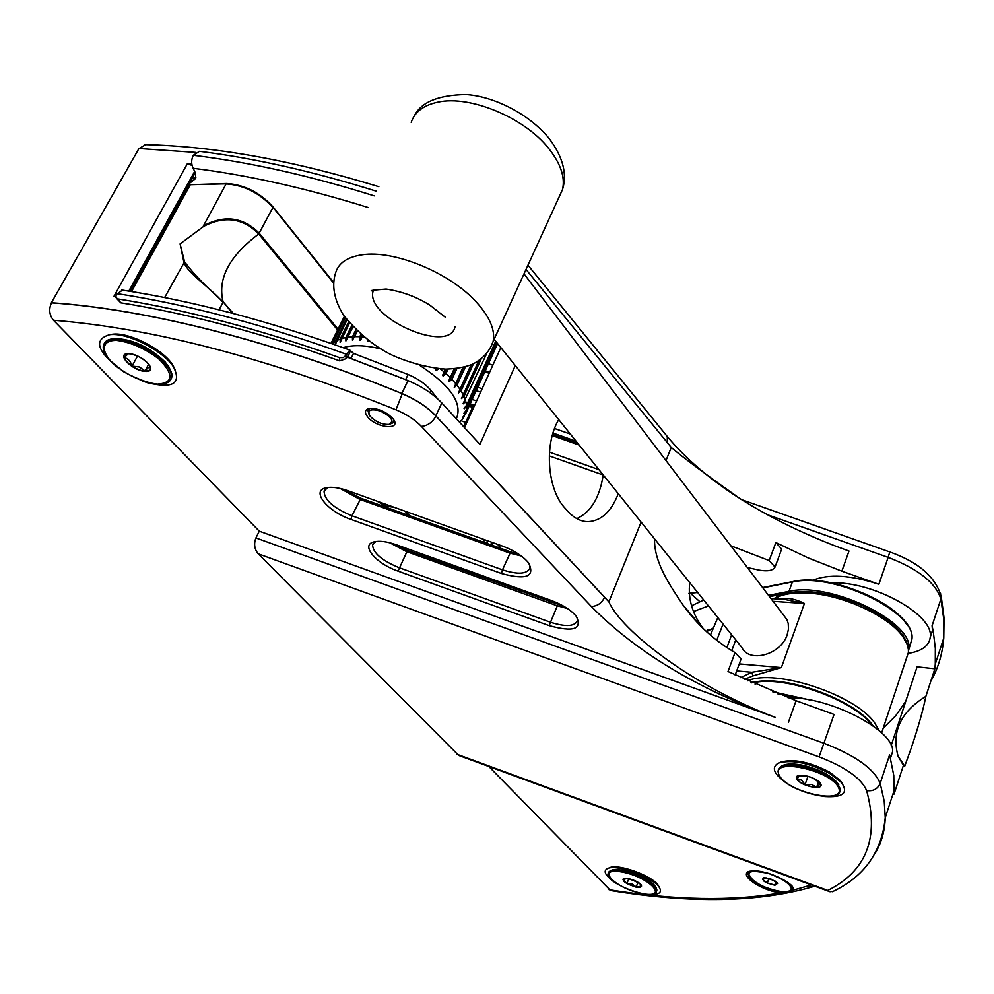 <?xml version="1.0" encoding="UTF-8"?>
<svg xmlns="http://www.w3.org/2000/svg" width="994" height="994" viewBox="0 0 994 994"><rect width="100%" height="100%" fill="white"/><g stroke="black" fill="none" stroke-linecap="round" stroke-linejoin="round"><path stroke-width="1.49" d="M379.969 410.92C370.302 408.435 366.997 410.162 370.041 416.113C375.62 421.916 381.969 424.674 389.089 424.401C394.531 421.071 391.499 416.573 379.969 410.92M368.886 414.113L368.004 410.559L370.203 408.323M393.537 419.53L393.052 422.823L389.437 424.326M608.154 868.334L609.347 867.861C617.175 863.127 652.064 875.54 658.214 885.281L659.333 887.394M611.248 879.553C604.849 874.447 603.52 870.831 607.272 868.681C615.547 863.662 652.673 876.857 659.184 887.195C662.426 892.401 659.382 894.799 650.051 894.364M656.189 887.717L654.313 885.07C646.808 876.31 617.87 866.569 611.037 870.458M609.397 871.85L609.136 872.794M656.065 890.699L656.487 889.804M110.135 334.618L112.397 334.245C128.81 331.797 163.14 349.316 172.67 364.873L175.205 369.78M118.771 368.389C96.778 350.621 93.722 339.389 109.613 334.705C127.046 332.095 163.588 350.733 173.702 367.246C181.591 383.696 172.844 388.853 147.472 382.74L142.428 381.013M170.645 370.128L165.24 362.04C149.001 346.645 131.829 338.78 113.701 338.469L112.297 338.681M818.634 781.483L816.695 787.136L820.46 783.732M799.574 775.382L797.126 778.675L801.611 780.178L805.065 784.614L811.377 784.403L816.695 787.136M805.065 784.614L807.96 776.227M838.799 784.912L836.811 782.104C829.406 774.562 818.199 768.983 803.177 765.355C794.38 763.554 787.708 763.529 783.16 765.281M233.366 313.508L223.078 301.704C206.205 286.993 193.37 273.698 184.561 261.807L180.1 243.89L203.733 226.359C224.656 215.524 242.983 218.071 258.713 234C229.266 256.104 217.388 278.68 223.078 301.704L232.472 313.272M203.733 226.359L180.1 243.89L183.865 262.018C187.17 273.188 211.2 288.161 222.991 302.4L219.078 309.817M338.035 329.188L259.335 233.329C243.232 217.09 224.582 214.605 203.422 225.874L226.11 183.94C243.915 185.108 259.521 192.973 272.915 207.535L258.713 234L337.612 330.033M184.561 261.807L164.644 297.541M484.563 539.68L483.009 542.016M470.174 571.302L469.876 572.867M421.568 555.484L420.052 554.938M493.173 545.644L491.545 542.923L493.198 545.656M469.889 572.867L470.261 571.339M483.221 542.09L484.737 539.742M491.421 543.209L492.589 545.445M637.986 882.274L636.235 886.946L641.54 886.163M628.78 878.659L626.953 883.517L632.047 884.039L636.235 886.946M624.307 878.323L622.903 879.28L626.953 883.517M148.715 364.127L145.074 370.911C147.895 367.656 149.634 366.426 150.305 367.221L149.771 365.767M137.52 356.038L132.09 366.09L139.396 366.985L145.074 370.911M128.189 353.765L124.2 357.542C127.94 358.374 130.574 361.22 132.09 366.09M783.309 614.814L786.888 619.523L788.23 623.499L788.49 629.04L787.161 634.843C780.886 654.86 749.029 663.445 741.748 647.33L494.142 339.24M744.27 679.424L752.955 675.883L751.799 672.267L740.542 677.659M752.955 675.883L781.371 667.595L751.799 672.267L736.703 670.913M784.999 599.506L804.432 603.47C795.796 599.096 788.018 597.556 781.085 598.848L780.911 599.22M770.946 598.562L785.049 599.506M691.576 605.756L703.727 600.028M717.805 617.547L710.412 635.178M723.048 624.07L716.686 640.384M706.548 631.699L713.195 628.133M693.75 611.434L708.474 605.93M829.53 891.606L458.656 755.415L258.204 553.807C254.402 549.148 253.644 543.855 255.93 537.94L824.101 743.326C855.499 755.515 874.186 768.871 880.187 783.371L884.225 801.214L885.244 817.689C884.772 831.158 881.38 843.086 875.068 853.486M780.041 762.423L780.799 762.137C793.56 758.534 809.824 761.876 829.617 772.152L840.191 780.414L842.701 784.117M51.402 302.723L51.502 302.835C48.619 309.196 49.278 314.999 53.477 320.242L259.26 531.169L775.071 717.283C691.749 685.922 621.001 630.072 608.912 601.879L435.857 415.852C427.308 406.906 415.977 399.451 401.862 393.487C275.649 341.526 147.895 309.258 51.402 302.723L138.961 148.504L195.607 152.405M346.931 357.02L407.962 380.578C422.04 386.517 433.322 393.984 441.808 402.968L479.903 444.343L515.277 365.543M192.066 165.476L187.394 163.65L113.85 296.523L115.702 296.796M187.394 163.65L191.805 164.159M703.168 628.457C692.346 614.056 687.873 598.773 689.737 582.621M730.814 545.781L769.182 560.579L775.034 567.077C773.009 570.568 767.803 571.6 759.428 570.183L747.376 567.562M654.537 538.81C653.915 562.691 670.577 586.336 683.015 605.011C697.279 624.891 714.624 640.745 735.038 652.573L741.126 658.935L740.828 659.718M456.619 754.135L827.778 890.425C866.495 871.017 879.441 837.731 866.619 790.565C873.105 791.448 877.627 789.05 880.187 783.371L889.605 754.757L893.768 775.457L894.053 794.107L903.409 765.355L898.104 756.235C891.32 731.969 900.576 712.002 925.874 696.347C923.078 710.213 918.121 727.683 910.989 748.768L904.726 766.175L898.104 756.235M908.317 653.393C921.91 651.182 929.216 645.765 930.247 637.142L932.459 630.432L932.074 625.748L933.254 631.538L935.329 648.287L935.279 664.054L934.845 668.788L925.874 696.347M934.845 668.788L917.102 666.825L891.183 745.488M894.053 794.107L892.972 793.957M905.708 701.429L895.743 715.692L883.181 728.279M194.489 174.099L195.284 172.496M603.221 474.958C599.643 497.659 590.846 512.208 576.806 518.632M618.28 493.707C611.235 511.786 601.059 521.117 587.752 521.688C580.707 521.49 574.197 518.147 568.208 511.674L565.213 508.356C547.272 489.806 543.83 444.194 558.727 419.605M903.409 765.355L904.726 766.175M781.334 550.042L781.669 549.123L775.867 542.55L808.11 557.895L841.856 571.177L848.988 551.036L836.128 546.302C800.903 532.697 768.909 516.818 740.132 498.69C705.293 474.088 682.344 457.004 671.273 447.449L526.025 269.424M488.849 766.498L610.54 890.512C691.19 903.67 758.509 902.453 812.483 886.847L807.066 886.188L793.461 890.052C795.299 882.61 762.945 868.358 750.47 871.154C737.324 873.465 758.223 889.257 778.637 892.662L780.29 892.923C787.583 893.171 791.969 892.214 793.461 890.052M259.26 531.169L255.93 537.94M139.123 148.504L145.733 144.639M375.769 541.494L372.576 544.874C372.974 552.925 381.795 560.517 399.041 567.649L550.204 622.157C565.785 627.139 574.88 626.568 577.477 620.48L577.104 617.411M567.412 608.502L557.025 605.731L406.372 551.521L389.636 542.712M551.471 600.55C562.741 604.799 571.016 610.055 576.296 616.317C582.534 629.264 573.476 632.37 549.123 625.624L398.06 571.14C375.831 563.573 360.126 544.898 374.005 541.854C379.584 540.55 387.051 541.519 396.432 544.787L551.471 600.55M393.81 543.892L407.478 550.415L564.182 606.477M775.071 717.283C697.105 688.606 635.849 651.666 591.306 606.464C597.208 606.253 601.631 603.221 604.588 597.357L435.956 416.113C427.544 407.192 416.3 399.737 402.247 393.736C275.959 341.688 148.069 309.37 51.502 302.835M435.956 416.113C432.452 422.388 427.594 425.805 421.381 426.389C414.958 419.754 406.496 414.225 395.985 409.801C267.436 358.076 153.262 328.219 53.477 320.242M367.718 416.995C364.251 412.485 364.786 409.627 369.333 408.447C378.155 408.161 386.032 411.591 392.965 418.722C402.483 430.39 376.863 428.526 367.718 416.995M501.386 573.476L350.944 519.415C327.262 511.425 310.538 490.614 326.156 487.768C331.748 486.638 339.016 487.632 347.987 490.75L502.517 546.104C514.221 550.514 522.894 556.093 528.547 562.828C535.393 576.719 526.348 580.272 501.386 573.476L502.479 569.848C518.11 574.83 527.28 574.159 529.988 567.822L529.566 564.219M521.303 555.994L509.711 553.074L359.679 499.311L340.221 488.464M327.759 487.482L324.056 491.148C324.342 499.932 333.636 508.145 351.926 515.774L502.479 569.848L510.68 551.918L518.955 554.329M343.402 489.272L360.909 498.255L510.68 551.918M735.038 652.573L728.006 671.522L796.032 700.733L834.053 714.425L819.081 756.881L258.204 553.807M788.056 697.8C829.63 696.471 896.016 731.211 892.5 751.973L890.661 757.54M827.778 890.425L829.953 891.767L833.332 891.283M641.118 522.123L608.912 601.879L604.588 597.357M747.674 872.931L749.252 877.491C752.657 881.231 758.385 884.672 766.411 887.804M769.033 888.748C782.079 892.749 789.994 892.91 792.802 889.232M699.801 601.631L690.097 593.02M688.83 593.356L697.689 592.499M473.964 406.757L469.603 405.105M469.131 406.136L473.504 407.776M552.266 435.583L579.216 445.101M577.899 443.448L552.565 434.515M598.96 469.665L549.483 452.158M466.658 422.86L461.067 420.711M462.111 425.01L465.167 426.128M570.345 434.067L554.565 428.501M476.586 400.98L472.187 399.426M549.272 455.911L603.209 474.995M489.62 372.29L485.246 370.75M484.799 371.744L489.172 373.272M482.14 388.766L477.741 387.213M492.838 365.22L488.464 363.68M476.188 390.63L480.587 392.183M841.856 571.177L878.858 584.286L888.139 557.373C918.27 568.99 935.851 582.882 940.871 599.034L943.766 619.175L943.766 637.999C942.436 654.064 938.1 668.49 930.782 681.275M812.384 580.434C828.412 573.712 850.578 574.992 878.858 584.286M930.247 637.142C934.31 614.951 872.819 580.881 831.282 582.882M932.459 630.432L930.421 636.607M666.055 434.999L667.297 436.515L667.309 442.591M405.825 379.696L351.019 358.499L347.788 356.138L346.111 358.648L345.912 355.38L349.789 350.062L353.516 353.379L408.087 374.489C418.027 378.702 425.643 384.007 430.949 390.406L437.733 398.917M122.436 290.111L116.186 294.646L115.913 297.554L117.988 298.945C186.437 309.83 260.279 329.387 339.526 357.616L339.749 360.884C261.447 332.99 188.45 313.632 120.771 302.81L117.988 298.945M345.912 355.38L343.253 357.629L339.526 357.616M116.373 298.188L120.771 302.81M339.749 360.884L346.111 358.648M191.78 179.007L195.942 177.18M189.27 183.579L195.694 178.473L195.594 173.503L193.209 168.309C191.159 164.209 191.171 159.885 193.258 155.312L199.496 151.337C254.824 158.27 313.831 171.577 376.54 191.27M764.013 877.913L762.646 879.404L763.181 878.162L766.337 877.901M775.183 881.069L777.581 883.467L774.811 884.995L777.556 883.442M762.671 879.479L767.244 882.97L762.646 879.404M767.393 883.045L774.674 884.995L767.281 883.057L768.884 878.447M774.811 884.995L775.941 881.628M786.962 783.297C773.879 774.376 770.996 767.641 778.302 763.094C791.845 759.267 809.141 762.82 830.189 773.742L841.433 782.526C848.714 792.988 843.123 797.66 824.647 796.529M346.943 319.969L335.313 344.52L335.351 341.364L346.322 319.161M345.278 317.769L332.394 343.887M331.847 343.688L344.918 317.272M344.433 316.601L331.139 343.452M330.99 343.402L344.334 316.452M462.073 419.58L463.092 418.312M465.403 414.312L462.682 417.306L465.49 414.138L497.621 343.576M497.348 343.228L466.348 411.305L463.912 413.193L466.571 409.901L497.087 342.905M496.254 341.861L466.671 406.745L464.061 408.596L466.546 405.217L495.733 341.215M466.546 405.217L465.888 401.775L463.105 403.601L486.762 353.392M481.183 358.933L463.999 396.469L461.44 398.544L478.748 360.735M473.467 363.779L461.017 390.915L458.371 393.04L470.97 364.897M465.428 366.811L456.967 385.187L454.258 387.399L462.782 367.482M456.942 368.526L451.922 379.385L449.176 381.684L448.642 381.137L454.159 368.836M448.033 369.134L445.946 373.607L443.187 376.005L442.566 375.471L445.126 369.109M438.677 368.712L436.391 370.451L436.043 368.439M368.749 340.706L367.705 341.004L367.42 339.699M362.686 335.947L360.511 340.296L359.791 340.246L359.803 336.668L360.897 334.431M357.368 331.25L352.472 340.234L352.472 336.742L355.864 329.822M352.969 326.902L345.887 340.954L345.875 337.575L351.764 325.622M349.503 323.075L340.147 342.396L340.147 339.116L348.596 322.006M656.835 889.816L654.561 885.579C646.932 878.621 636.123 873.614 622.12 870.533L610.366 870.732L609.123 871.614M171.925 375.807L168.905 367.01L165.464 362.611C151.448 348.857 135.445 340.818 117.429 338.494L112.943 338.594L106.631 340.768M840.141 788.602L837.147 782.688C829.605 775.009 818.186 769.319 802.879 765.616C793.585 763.715 786.652 763.752 782.079 765.728L779.706 767.405M778.401 769.592C780.538 764.473 788.64 763.243 802.73 765.877C825.032 771.953 837.52 779.83 840.191 789.522L839.781 791.224M839.296 792.417L839.93 790.28C837.271 780.601 824.771 772.711 802.456 766.647C787.496 763.889 779.358 765.392 778.016 771.158L778.724 774.637C784.813 790.677 840.825 805.239 839.93 790.28L836.811 782.104M779.072 774.972C770.077 757.105 831.344 770.139 838.688 787.882C846.118 805.314 786.913 792.268 779.072 774.972M813.837 778.389L820.51 783.794C824.088 790.889 799.673 785.558 797.051 778.712L798.145 775.817L806.519 775.829M796.654 778.774C799.772 785.844 824.014 791.125 820.82 784.017C817.776 776.873 793.2 771.592 796.654 778.774M347.664 492.018L345.875 490.03M379.149 501.908L390.94 506.132L388.604 505.871M377.186 501.212L385.423 506.008L394.196 507.3M333.475 282.967L272.493 206.615C259.546 192.55 244.474 184.946 227.266 183.828L190.301 184.71L131.556 291.54M188.599 184.797L226.657 183.53C244.325 184.635 259.769 192.426 272.99 206.864L333.524 282.308M191.469 184.598L188.81 184.424M454.792 567.437L452.68 565.014M409.714 515.737L406.061 511.55M497.758 544.401L500.38 548.241M546.464 598.748L549.682 601.581M519.75 590.809L517.899 588.473L519.738 590.809M487.482 540.724L486.389 543.221M473.579 572.532L472.945 573.973M514.37 588.87L514.979 587.429M517.228 588.237L519.042 590.56M508.332 586.696L508.94 585.255M514.395 587.218L513.786 588.659M501.808 584.36L502.43 582.906M508.816 585.205L508.207 586.659M501.871 582.708L501.249 584.149M496.391 582.409L497.025 580.968M490.713 580.359L491.334 578.918M496.95 580.943L496.329 582.385M490.812 578.732L490.179 580.173M485.991 578.67L486.613 577.228L485.979 578.657M481.208 576.942L481.829 575.501M481.344 575.327L480.711 576.768M473.405 574.134L474.039 572.693M486.849 543.383L487.942 540.885M491.781 542.264L490.688 544.762M477.89 574.085L477.269 575.526M453.923 567.127L451.81 564.704M408.82 515.426L405.167 511.227M434.453 560.119L420.201 554.602M608.365 872.906C609.31 870.148 613.845 869.427 621.958 870.756C636.036 873.85 646.908 878.882 654.574 885.865L656.562 891.32M621.735 871.378C613.36 870.023 608.813 870.806 608.092 873.738C605.135 883.417 655.705 902.179 656.612 891.046L654.338 886.486C646.672 879.504 635.8 874.471 621.735 871.378M656.276 892.028L656.835 890.438L655.369 886.337M621.759 871.949C649.43 876.882 669.857 898.862 642.372 893.618C615.584 888.835 594.362 867.054 621.759 871.949M639.204 883.032L641.142 884.846C642.323 886.946 640.695 887.667 636.235 887.008C626.63 884.275 622.381 881.454 623.524 878.559L626.779 878.298M627.959 878.472C619.709 879.404 622.492 882.337 636.322 887.257C644.659 886.362 641.863 883.43 627.959 878.472M104.258 343.502C105.973 340.035 110.259 338.445 117.143 338.73C135.234 341.066 151.337 349.155 165.414 362.972C170.744 369.035 172.794 374.055 171.552 378.031L170.943 379.273M163.65 383.858L168.533 382.081L171.142 378.801C172.384 374.825 170.334 369.818 164.992 363.754C150.902 349.938 134.811 341.861 116.708 339.513C109.588 339.227 105.24 340.93 103.674 344.632L104.482 352.199M116.783 340.395C131.208 342.346 145.323 348.633 159.139 359.256C174.161 374.763 173.453 383.075 156.977 384.193C142.95 382.193 129.158 376.067 115.627 365.817C100.257 352.472 100.481 340.023 116.783 340.395M145.087 370.998C133.271 370.7 116.621 354.672 127.381 353.814L129.282 353.777C137.594 355.069 144.267 358.784 149.274 364.922C151.585 369.022 150.181 371.048 145.087 370.998M128.959 353.653C115.08 352.82 131.618 370.663 145.248 371.408C159.202 372.427 142.838 354.411 128.959 353.653M411.193 122.337C414.771 111.825 423.755 105.078 438.18 102.084C470.249 95.039 524.422 117.702 548.477 148.181C560.628 163.414 565.313 177.193 562.529 189.494L558.591 198.129M414.212 116.087C420.872 102.258 438.031 95.089 465.677 94.567C491.21 95.859 527.889 112.21 549.471 138.887C563.002 157.238 567.35 174.112 562.529 189.494L493.123 341.451C489.793 351.168 483.009 358.722 472.771 364.102C465.776 367.047 456.743 368.712 445.66 369.122C430.787 368.004 415.442 364.4 399.65 358.312C380.168 351.019 361.468 336.68 343.539 315.297C334.071 299.654 331.462 285.377 335.723 272.48C338.768 262.863 347.54 256.986 362.04 254.824C394.283 249.643 450.68 273.114 476.722 302.487C489.88 317.185 495.347 330.17 493.123 341.451L490.067 348.571M455.053 326.566C450.083 355.057 364.053 317.459 373.235 290.72L373.446 290.049M774.45 598.798C781.992 594.151 793.224 592.25 808.159 593.107C843.272 594.872 889.816 616.615 903.347 637.402L907.013 644.112L908.367 649.38L908.429 652.35L906.292 658.811M879.031 730.515L874.695 722.961C855.586 694.707 774.736 668.179 747.426 680.878M781.085 598.848L780.066 599.171M739.287 663.905L781.371 667.595L804.432 603.47L773.059 601.333M731.758 650.71L735.771 639.9M872.434 725.409C855.884 700.944 789.236 675.845 756.968 681.847L756.471 681.71C789.224 675.684 856.269 700.869 873.105 725.893M799.897 591.691C828.897 590.2 872.968 605.942 893.656 625.251M769.493 596.649L785.397 593.58M762.845 587.901L793.398 581.714C825.89 573.948 891.755 598.823 906.776 624.63M908.528 650.523L908.715 649.02C914.244 622.219 829.965 581.341 788.975 591.38L792.367 582.062C833.357 571.823 917.437 612.664 911.833 639.651L909.684 646.1M768.499 595.344L788.975 591.38L789.273 592.747M777.718 693.812L800.555 698.558M810.334 700.062L772.636 691.774M751.762 682.853L756.471 681.71L751.017 682.518M755.129 684.357L755.9 682.232C787.981 676.318 853.983 700.633 872.098 725.173M866.619 790.565C861.4 778.389 845.559 767.157 819.081 756.881M441.808 402.968L435.857 415.852M407.962 380.578L401.862 393.487M194.787 171.254L128.798 291.105M665.992 460.545L671.273 447.449M557.882 604.526L549.123 625.624M398.06 571.14L407.478 550.415M421.381 426.389L591.306 606.464M350.944 519.415L351.926 515.774L360.909 498.255M780.29 892.923C732.069 901.372 675.001 900.303 609.073 889.729M813.129 886.648L814.707 886.163M811.365 884.933L807.066 886.188M796.032 700.733L788.416 722.265M932.074 625.748L940.871 599.034L940.523 593.194M769.182 560.579L775.867 542.55M395.985 409.801L402.247 393.736M747.525 873.614L747.451 873.813C745.264 870.558 752.309 870.409 768.573 873.366C785.968 880.51 794.069 885.617 792.889 888.686C792.193 891.929 787.434 892.848 778.6 891.456C765.467 888.636 755.651 884.039 749.19 877.69L747.761 872.794M472.933 406.397L464.123 425.767M767.579 514.78L888.139 557.373L889.792 551.956C918.642 562.169 935.801 577.104 941.268 596.785L944.051 618.032L943.766 637.999L935.279 664.054M430.949 390.406L429.917 392.63M408.087 374.489L405.651 379.633M353.516 353.379L351.019 358.499M350.41 350.783L348.012 356.61L347.378 356.386M346.446 354.274C264.093 324.678 187.531 304.45 116.77 293.578M193.209 168.309C247.817 175.081 306.202 188.177 368.352 207.584M374.241 195.868C309.979 175.665 249.656 162.159 193.258 155.312M748.631 873.254L749.377 871.676M792.293 886.971L792.032 888.524M791.746 889.295L791.05 885.331M751.315 871.166L748.395 873.9L753.489 881.044L759.888 884.946C757.664 884.275 773.717 891.158 783.371 891.73C790.093 891.419 793.001 890.251 792.081 888.201L792.305 887.543M783.235 891.68C762.261 890.922 735.448 870.558 756.695 871.291C778.116 871.949 804.929 892.774 783.235 891.68M774.885 885.256C779.482 883.082 776.252 880.597 765.181 877.814C760.646 880.001 763.889 882.486 774.885 885.256M335.873 343.39L335.313 344.52M464.77 407.801L464.347 408.733M464.161 402.235L463.44 403.8M478.773 360.71L461.44 398.544M471.38 364.723L458.371 393.04M463.515 367.308L454.258 387.399M455.165 368.737L449.176 381.684M454.345 368.811L448.642 381.137M446.381 369.122L443.187 376.005M445.523 369.109L442.566 375.471M437.261 368.575L436.391 370.451M436.391 368.476L435.707 369.93M368.091 340.209L367.705 341.004M362.648 335.922L360.511 340.296M362.114 335.475L359.791 340.246M357.032 330.94L352.472 340.234M352.858 326.79L345.887 340.954M343.166 347.676C352.957 344.645 365.73 345.117 381.472 349.105M419.48 365.196C450.555 385.436 462.844 403.291 456.358 418.772M465.49 414.138L466.348 411.305M466.571 409.901L466.671 406.745M465.416 400.122L463.999 396.469M463.167 394.73L461.017 390.915M459.837 389.101L456.967 385.187M455.476 383.349L451.922 379.385M450.12 377.546L445.946 373.607M443.883 371.793L440.305 368.861M363.879 336.929L362.276 336.804M359.803 336.668L354.721 336.643M352.472 336.742L347.875 337.227M345.875 337.575L341.861 338.556M340.147 339.116L336.767 340.582M335.351 341.364L332.655 343.265M341.141 340.37L340.147 342.396M658.214 885.281L659.184 887.195M112.397 334.245L109.613 334.705M172.67 364.873L173.702 367.246M113.701 338.469L104.768 342.582M168.62 366.351L171.838 373.819L171.142 378.801C169.949 381.982 166.309 383.846 160.22 384.38C150.74 383.957 138.613 379.795 123.84 371.893L109.762 360.3C104.271 354.063 102.245 348.844 103.674 344.632M782.079 765.728L778.923 768.374M798.741 775.581L798.145 775.817C805.413 774.649 812.57 776.861 819.615 782.44M390.816 506.095L389.201 505.958M498.292 544.588L500.964 548.439M547.657 599.183L550.912 602.016M508.344 586.708L508.965 585.255M496.428 582.422L497.062 580.981M486.054 578.682L486.675 577.241M477.319 575.538L477.94 574.097M490.738 544.774L491.819 542.277M470.348 571.364L470.038 572.929M483.283 542.103L484.848 539.779M610.366 870.732L608.663 872.173M623.822 878.435L628.034 878.51C634.284 880.013 638.657 882.125 641.142 884.846M127.381 353.814L129.22 353.777C137.619 355.156 144.304 358.871 149.274 364.922M445.337 317.248L429.743 305.059C416.474 296.784 401.924 291.453 386.132 289.055C372.775 290.136 368.352 290.745 372.862 290.894L373.582 290M786.888 619.523L524.012 273.835M881.666 732.864L908.429 652.35C908.914 642.77 902.999 632.905 890.686 622.729L865.774 607.272C857.524 602.762 829.667 593.381 809.327 591.865C793.448 590.945 781.619 593.232 773.841 598.748M726.862 647.678L731.671 634.793M762.597 587.566L792.877 581.577C833.891 571.488 917.512 611.745 911.833 639.651L908.528 650.436M706.61 631.749L706.958 630.83M735.162 675.075L741.126 658.935M130.003 291.292L195.11 172.956M585.155 521.477L587.752 521.688M701.279 626.58L683.015 605.023M372.576 544.874L373.272 543.383M324.056 491.148L324.789 489.62M890.5 758.024L892.5 751.973M832.45 891.717C864.196 876.77 881.802 852.094 885.244 817.689L894.314 789.82M775.047 567.077L781.669 549.123M470.187 403.825L474.598 405.378M552.999 433.061L576.085 441.212M741.661 499.659L889.829 551.968M527.963 265.174L667.297 436.528M667.297 436.515C685.45 458.358 709.144 478.71 738.38 497.584M378.838 186.698C292.36 160.245 214.319 146.217 144.739 144.627M121.74 290C192.177 300.735 268.194 320.751 349.789 350.062M464.496 427.606L500.839 347.577M763.491 878.037L763.181 878.162C762.895 877.379 765.579 877.714 771.245 879.193L777.146 882.734M749.874 871.179L748.967 872.185M840.191 780.414L841.433 782.526M459.489 422.177L461.378 420.387M462.235 419.418L464.422 416.213M465.155 414.759L497.41 343.303M707.852 629.861L706.995 632.109"/></g></svg>
